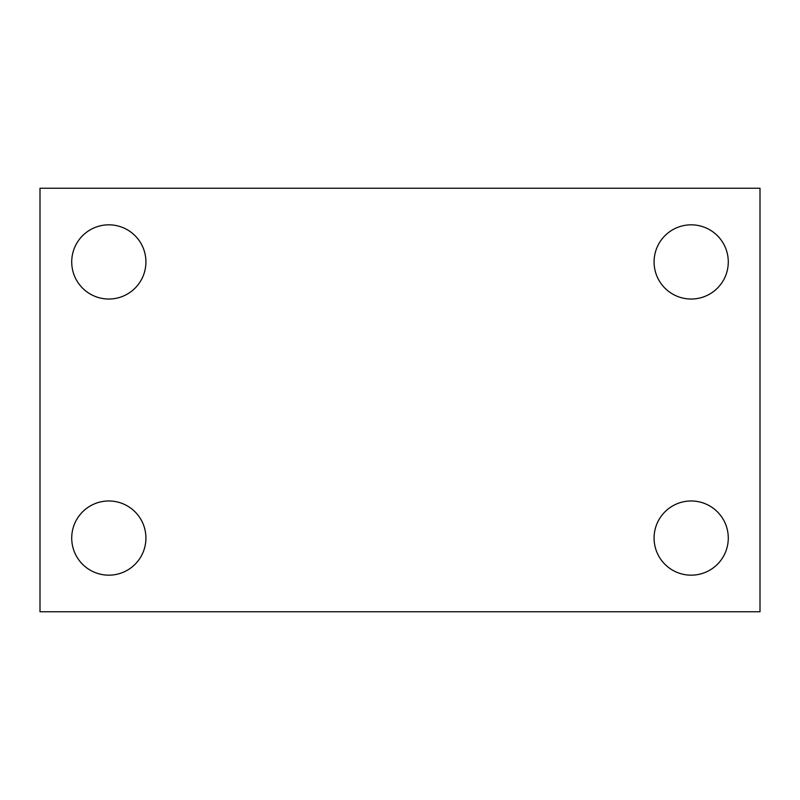 <?xml version="1.0" encoding="UTF-8"?>
<svg xmlns="http://www.w3.org/2000/svg" width="800" height="800" viewBox="0 0 800 800"><rect width="100%" height="100%" fill="white"/><g stroke="black" fill="none" stroke-linecap="round" stroke-linejoin="round"><path stroke-width="1.2" d="M40 611.76L40 188.24L760 188.24L760 611.76L40 611.76M108.82 575.17A37.1 37.1 0 0 0 145.92 538.07A37.1 37.1 0 0 0 108.82 500.97A37.1 37.1 0 0 0 71.72 538.07A37.1 37.1 0 0 0 108.82 575.17M691.18 575.17A37.1 37.1 0 0 0 728.28 538.07A37.1 37.1 0 0 0 691.18 500.97A37.1 37.1 0 0 0 654.08 538.07A37.1 37.1 0 0 0 691.18 575.17M691.18 299.03A37.1 37.1 0 0 0 728.28 261.93A37.1 37.1 0 0 0 691.18 224.83A37.1 37.1 0 0 0 654.08 261.93A37.1 37.1 0 0 0 691.18 299.03M108.82 299.03A37.1 37.1 0 0 0 145.92 261.93A37.1 37.1 0 0 0 108.82 224.83A37.1 37.1 0 0 0 71.72 261.93A37.1 37.1 0 0 0 108.82 299.03"/></g></svg>
